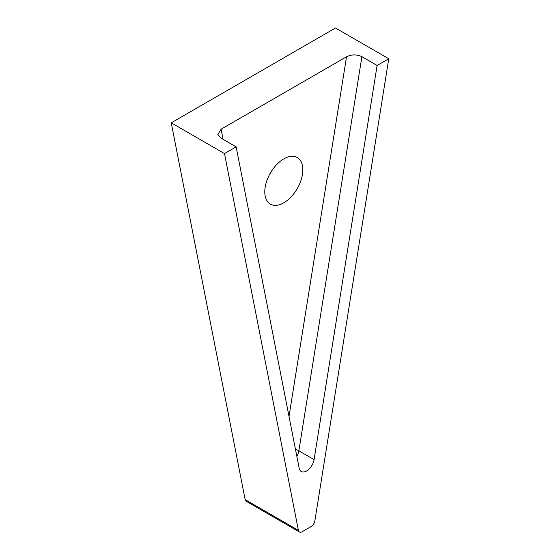 <?xml version="1.0" encoding="UTF-8"?>
<svg xmlns="http://www.w3.org/2000/svg" width="560" height="560" viewBox="0 0 560 560"><rect width="100%" height="100%" fill="white"/><g stroke="black" fill="none" stroke-linecap="round" stroke-linejoin="round"><path stroke-width="0.84" d="M283.801 158.872A26.894 15.526 -60 0 1 297.255 157.542A26.894 15.526 -60 0 1 301.378 179.095A26.894 15.526 -60 0 1 283.801 202.797A26.894 15.526 -60 0 1 270.354 204.127A26.894 15.526 -60 0 1 266.231 182.574A26.894 15.526 -60 0 1 283.801 158.872M236.138 146.86L224.497 153.587L298.403 530.369A5.376 3.108 120 0 0 299.439 532A5.376 3.108 120 0 0 302.127 531.734L311.129 526.54A5.376 3.108 120 0 0 314.853 520.87L388.759 58.744L377.111 65.471L314.083 459.606A10.759 6.209 -60 0 1 308.819 469.301A10.759 6.209 -60 0 1 301.245 471.471A10.759 6.209 -60 0 1 299.173 468.209L236.138 146.86L220.927 138.075L217.889 134.421L221.081 129.199L223.062 139.314M289.009 416.416L346.528 56.777L221.081 129.199M346.528 56.777C351.694 54.348 356.818 54.32 361.9 56.686L377.111 65.471M224.497 153.587L171.241 122.836L335.503 28L388.759 58.744M171.241 122.836L245.147 499.625L298.403 530.369M299.439 532L246.183 501.256A5.376 3.108 -60 0 1 245.147 499.625M361.9 56.686L298.865 450.821A10.759 4.851 9.1 0 0 295.477 449.358M314.083 459.606L298.865 450.821A10.759 6.209 -60 0 1 296.849 456.372"/></g></svg>
